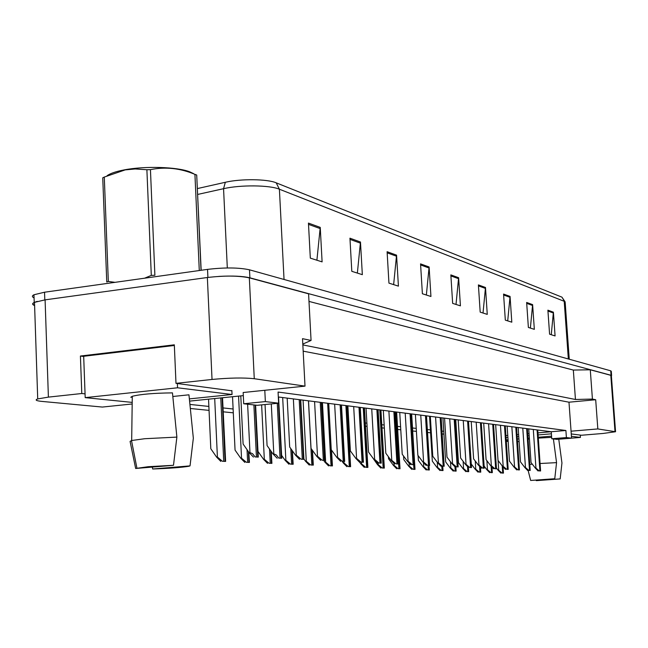 <?xml version="1.0" encoding="UTF-8"?>
<svg xmlns="http://www.w3.org/2000/svg" width="648" height="648" viewBox="0 0 648 648"><rect width="100%" height="100%" fill="white"/><g stroke="black" fill="none" stroke-linecap="round" stroke-linejoin="round"><path stroke-width="0.97" d="M508.145 441.329L506.323 441.474M551.408 433.82L538.099 434.938M529.205 435.683L527.845 435.804M518.765 436.566L517.177 436.695M507.894 437.473L506.064 437.627M303.175 351.159L568.985 402.197L571.058 431.187L597.829 428.935L615.551 431.738L603.199 433.447L581.475 435.245L571.253 433.941M505.926 435.569L507.757 435.416M517.039 434.63L518.619 434.492M527.707 433.731L529.06 433.617M537.953 432.864L551.262 431.738L278.324 396.989M189.929 404.425L208.875 406.434M223.001 407.924L233.118 408.993M348.008 421.151L348.737 421.232M365.302 422.982L366.898 423.152M381.777 424.732L384.167 424.983M397.491 426.392L400.586 426.716M412.484 427.98L416.235 428.377M427.34 429.551L430.402 429.875M441.985 431.098L443.767 431.293M455.965 432.58L456.581 432.645M456.751 435.448L456.135 435.391M443.945 434.152L442.163 433.974M430.58 432.799L427.518 432.491M416.413 431.365L412.671 430.985M400.772 429.786L397.67 429.47M384.345 428.117L381.964 427.883M367.084 426.376L365.488 426.214M348.916 424.537L348.195 424.464M233.296 412.833L223.179 411.812M209.053 410.378L190.342 408.483M231.871 390.801L175.989 383.349L212.034 379.453C229.481 377.816 243.559 377.573 254.267 378.716L305.006 386.135L243.17 392.518L243.713 403.761L257.264 405.308L278.632 403.186L265.356 401.598L264.797 390.282M132.176 403.979L102.368 407.057L41.926 401.412C36.094 400.82 34.684 399.994 37.714 398.925L48.398 397.119L81.786 393.514L85.058 393.863M243.316 395.612L189.589 401.112M565.898 430.499L551.262 431.738L551.756 438.761L557.045 439.36L571.552 438.17L566.393 437.554L565.898 430.499L278.073 392.056L278.632 403.186M302.843 344.914L575.448 399.484L573.334 370.065L590.279 369.789L610.813 375.322L611.38 375.824L615.543 431.592M575.448 399.484L592.418 399.063L590.279 369.789M308.991 301.417L573.334 370.065M302.802 344.08L311.064 340.443L308.586 293.828L249.334 277.846C238.65 275.635 224.662 275.522 207.36 277.506L45.093 299.854L34.498 302.357C32.392 303.418 32.424 304.422 34.603 305.362M81.786 393.514L80.417 356.027L174.32 344.825L175.989 383.349M568.985 402.197L595.69 399.743L597.829 428.935M595.69 399.743L592.418 399.063M311.064 340.443L302.519 338.669L305.006 386.135M580.26 435.091L580.43 437.416L571.552 438.153L571.058 431.187M265.356 401.598L243.713 403.761M566.393 437.554L551.756 438.761M80.417 356.027L83.689 356.497M218.708 276.413C232.373 275.659 242.765 276.129 249.885 277.814L611.056 375.289L611.396 375.978M34.603 305.548C32.149 304.584 32.019 303.539 34.223 302.43L37.236 301.377M308.448 223.098L310.319 258.131L322.105 261.881L320.242 227.391L308.448 223.098M316.904 260.229L320.242 227.391M349.944 238.189L351.807 271.326L362.337 274.671L360.474 242.02L349.944 238.189M357.364 273.083L360.474 242.02M387.099 251.708L388.946 283.127L398.415 286.132L396.56 255.15L387.099 251.708M393.636 284.618L396.56 255.15M420.552 263.874L422.391 293.755L430.936 296.476L429.114 266.984L420.552 263.874M426.36 295.018L429.114 266.984M547.892 310.181L549.585 334.19L555.077 335.939L553.4 312.182L547.892 310.181M551.262 334.724L553.4 312.182M526.646 302.454L528.371 327.451L534.333 329.338L532.615 304.625L526.646 302.454M530.38 328.082L532.615 304.625M503.569 294.062L505.319 320.12L511.807 322.178L510.057 296.428L503.569 294.062M507.708 320.882L510.057 296.428M478.402 284.909L480.184 312.125L487.264 314.377L485.49 287.485L478.402 284.909M483.019 313.033L485.49 287.485M450.846 274.89L452.652 303.377L460.42 305.848L458.614 277.717L450.846 274.89M456.014 304.447L458.614 277.717M197.446 188.56L225.326 182.282C240.732 178.637 267.332 178.961 276.194 182.825L561.938 297.149L565.145 301.903M34.069 297.861C31.89 296.881 31.857 295.853 33.963 294.767L44.542 292.216L207.538 269.382C224.832 267.365 238.812 267.511 249.488 269.811L610.716 370.818L611.291 371.328L611.607 375.54M539.249 470.91L540.586 470.975L539.249 470.91L535.953 468.115L533.296 429.446M528.736 428.871L531.036 462.534L535.386 468.156L535.953 468.115M538.099 470.999L535.386 468.156M502.03 473.048L503.455 473.105L502.03 473.048L498.725 470.245L498.077 460.485M496.417 467.994L498.166 470.286L498.725 470.245M500.888 473.129L498.166 470.286M107.082 175.73C110.184 173.445 115.798 171.518 123.914 169.954C144.626 165.848 177.333 166.868 189.783 171.85L193.42 173.559M108.321 281.443L106.758 282.026L102.74 177.827L104.288 177.066L108.321 281.443L115.004 282.342M144.617 278.195L151.3 275.4L146.885 169.736L135.205 168.958L125.202 169.889L104.288 177.066M146.885 169.736L150.441 169.63L154.888 275.262L151.3 275.4M199.284 270.54L194.927 174.369C180.249 168.188 165.418 166.609 150.441 169.63M194.927 174.369L196.709 175.033L201.034 270.297M201.163 270.273L196.709 175.033M528.825 470.399L530.218 470.464L528.825 470.399L525.463 467.54L522.782 428.109M518.149 427.518L520.474 461.854L524.896 467.589L525.463 467.54M527.666 470.489L524.896 467.589M517.987 469.865L519.421 469.938L517.987 469.865L514.553 466.949L511.847 426.716M507.133 426.117L509.474 461.149L513.969 466.997L514.553 466.949M516.796 469.954L513.969 466.997M506.687 469.314L508.186 469.387L506.687 469.314L503.18 466.333L500.459 425.266M508.186 469.355L505.278 425.882M495.655 424.659L498.02 460.412L502.589 466.382L503.18 466.333M505.481 469.403L502.589 466.382M494.91 468.731L496.473 468.812L494.91 468.731L491.33 465.693L488.576 423.76M496.473 468.779L493.541 424.391M483.7 423.136L486.081 459.643L490.722 465.742L491.33 465.693M493.687 468.828L490.722 465.742M530.663 480.468L554.769 478.726L530.663 480.468L528.128 470.505M529.805 464.438L532.3 464.162M560.18 478.921L536.301 480.638L560.18 478.921L561.946 463.004L558.77 439.223M536.301 480.638L536.155 480.071M551.57 436.145L538.253 437.254M529.359 437.999L528.007 438.113M518.918 438.866L517.331 438.996M508.048 439.773L506.218 439.927M580.43 437.416L571.423 436.307M506.242 440.34L508.097 440.527M517.501 441.482L519.105 441.644M554.769 478.726L556.551 462.64L553.4 438.947M540.067 463.506L556.551 462.64M528.08 439.223L529.432 439.02M538.318 438.105L551.659 437.368M135.651 468.48L148.271 466.698L173.494 465.296L135.651 468.48L130.086 441.41L131.682 440.51L144.69 438.72L176.88 437.1L172.465 392.882C153.981 393.085 140.592 394.219 132.281 396.293L131.682 440.51M190.034 465.88L188.843 466.26C181.643 467.467 169.598 468.383 152.701 468.998L190.034 465.88L193.331 438.307M152.701 468.998L152.296 467.078M172.83 396.487L188.949 394.81L193.339 438.202M177.366 383.519L177.544 387.788L85.196 397.629L132.2 402.4M174.353 345.473L83.681 356.279L85.196 397.629M231.854 390.493L232.049 394.502L177.544 387.788M189.362 398.893L232.049 394.502M173.494 465.296L176.88 437.1M132.273 397.119L130.774 397.273L132.281 396.293M490.852 472.578L492.334 472.643L490.852 472.578L487.474 469.719L486.891 460.712M492.326 472.619L491.962 467.022M484.105 466.074L486.907 469.76L487.474 469.719M489.694 472.667L486.907 469.76M479.212 472.092L480.759 472.157L479.212 472.092L475.77 469.168L475.243 460.987M480.751 472.133L480.427 467.24M471.25 464.009L475.195 469.217L475.77 469.168M478.038 472.173L475.195 469.217M467.095 471.582L468.698 471.647L467.095 471.582L463.579 468.601L463.118 461.327M468.698 471.631L468.423 467.5M455.755 419.58L458.476 462.664L462.988 468.642L463.579 468.601M465.896 471.671L462.988 468.642M482.622 468.123L484.259 468.204L482.622 468.123L478.961 465.021L476.191 422.18M484.25 468.18L481.294 422.828M471.218 421.548L473.615 458.849L478.346 465.07L478.961 465.021M481.375 468.221L478.346 465.07M469.784 467.492L471.493 467.581L469.784 467.492L466.042 464.324L463.247 420.536M471.493 467.556L468.504 421.2M458.185 419.888L460.607 458.006L465.418 464.373L466.042 464.324M468.512 467.597L465.418 464.373M456.37 466.835L458.152 466.925L456.37 466.835L452.539 463.587L449.728 418.81M458.152 466.9L455.139 419.499M444.569 418.154L446.999 457.132L451.899 463.644L452.539 463.587M455.074 466.933L451.899 463.644M454.459 471.047L456.135 471.12L454.459 471.047L450.862 468.002L450.473 461.74M456.135 471.096L455.852 466.973M442.932 417.944L445.678 461.943L450.263 468.05L450.862 468.002M453.244 471.137L450.263 468.05M441.272 470.489L443.021 470.57L441.272 470.489L437.594 467.386L437.279 462.243M443.021 470.553L442.738 466.333M429.559 416.243L432.321 461.19L436.987 467.435L437.594 467.386M440.033 470.586L436.987 467.435M427.494 469.913L429.324 469.986L427.494 469.913L423.735 466.738L423.492 462.648M429.324 469.978L429.025 465.564M418.073 455.56L418.373 460.412L423.12 466.787L423.735 466.738M426.23 470.011L423.12 466.787M442.325 466.147L444.196 466.236L442.325 466.147L438.404 462.826L435.578 417.012M444.196 466.22L441.15 417.717M430.321 416.34L432.767 456.224L437.756 462.875L438.404 462.826M441.005 466.244L437.756 462.875M427.615 465.418L429.575 465.515L427.615 465.418L423.598 462.024L420.755 415.125M429.575 465.499L426.505 415.854M415.392 414.445L417.855 455.26L422.933 462.073L423.598 462.024M426.271 465.523L422.933 462.073M412.193 464.665L414.242 464.762L412.193 464.665L408.07 461.182L405.211 413.149M414.242 464.746L411.148 413.902M399.743 412.452L402.222 454.256L407.398 461.23L408.07 461.182M410.816 464.77L407.398 461.23M395.993 463.863L398.147 463.976L395.993 463.863L391.765 460.299L388.889 411.067M398.147 463.96L395.029 411.853M383.316 410.354L385.803 453.203L391.076 460.355L391.765 460.299M394.583 463.976L391.076 460.355M378.959 463.028L381.235 463.142L378.959 463.028L374.625 459.367L371.733 408.888M381.235 463.142L378.084 409.69M366.047 408.159L368.542 452.093L373.92 459.424L374.625 459.367M377.525 463.142L373.92 459.424M413.092 469.306L415.012 469.387L413.092 469.306L409.253 466.058L409.066 462.964M415.012 469.371L411.65 413.967M403.583 456.095L403.785 459.586L408.621 466.106L409.253 466.058M411.812 469.403L408.621 466.106M398.026 468.674L400.027 468.755L398.026 468.674L394.089 465.345L393.968 463.336M400.027 468.747L396.641 412.055M388.411 456.735L388.525 458.727L393.441 465.402L394.089 465.345M396.714 468.771L393.441 465.402M382.231 468.01L384.337 468.099L382.231 468.01L378.197 464.6L378.116 463.174M384.337 468.099L380.927 410.054M372.519 457.512L377.541 464.656L378.197 464.6M380.894 468.115L377.541 464.656M365.675 467.313L367.878 467.402L365.675 467.313L361.535 463.822L361.454 462.356M367.878 467.402L364.451 407.957M359.697 462.275L360.871 463.879L361.535 463.822M364.314 467.419L360.871 463.879M348.284 466.576L350.6 466.682L348.284 466.576L344.039 463.004L343.95 461.4M350.6 466.682L347.158 405.753M342.168 461.416L343.359 463.061L344.039 463.004M346.891 466.69L343.359 463.061M361.033 462.145L363.431 462.267L361.033 462.145L356.578 458.387L353.687 406.588M363.431 462.267L360.264 407.422M347.879 405.851L350.382 450.927L355.865 458.444L356.578 458.387M359.575 462.267L355.865 458.444M342.144 461.222L344.663 461.344L342.144 461.222L337.567 457.358L334.66 404.166M344.663 461.344L341.48 405.032M328.73 403.412L331.241 449.696L336.83 457.415L337.567 457.358M340.646 461.344L336.83 457.415M322.202 460.234L324.859 460.372L322.202 460.234L317.488 456.273L314.588 401.606M324.859 460.372L321.659 402.513M308.529 400.837L311.032 448.4L316.742 456.33L317.488 456.273M320.671 460.364L316.742 456.33M301.118 459.197L303.936 459.343L301.118 459.197L296.266 455.123L293.366 398.909M303.936 459.343L300.721 399.84M287.177 398.123L289.68 447.031L295.496 455.188L296.266 455.123M299.554 459.327L295.496 455.188M278.794 458.104L281.775 458.249L278.794 458.104L276.299 454.945L273.796 453.9L271.293 403.915M281.775 458.249L278.551 397.022M265.04 404.53L267.073 445.573L273.011 453.965L273.796 453.9M277.19 458.233L273.011 453.965M255.118 456.937L258.285 457.091L255.118 456.937L252.542 453.681L249.966 452.612L247.625 404.206M258.285 457.091L255.596 405.113M240.789 395.871L243.097 444.034L249.164 452.677L249.966 452.612M253.481 457.075L249.164 452.677M329.994 465.815L332.432 465.912L329.994 465.815L325.644 462.145L322.445 402.611M332.432 465.912L331.509 450.068M323.7 460.461L324.948 462.202L325.644 462.145M328.577 465.928L324.948 462.202M310.748 465.005L313.316 465.11L310.748 465.005L306.277 461.238L303.078 400.148M313.316 465.11L312.458 450.376M303.418 458.29L305.564 461.295L306.277 461.238M309.307 465.118L305.564 461.295M290.458 464.146L293.171 464.26L290.458 464.146L285.865 460.283L282.674 397.548M293.171 464.26L292.386 450.822M281.499 455.212L285.136 460.339L285.865 460.283M288.984 464.268L285.136 460.339M269.041 463.247L271.901 463.369L269.041 463.247L264.311 459.27L261.63 404.87M271.901 463.369L271.204 451.413M257.969 451.381L263.574 459.335L264.311 459.27M267.535 463.369L263.574 459.335M246.394 462.291L249.423 462.421L246.394 462.291L241.526 458.209L238.569 396.098M249.423 462.421L248.808 452.174M232.535 396.722L235.054 450.093L240.773 458.266L241.526 458.209M244.855 462.421L240.773 458.266M222.418 461.287L225.626 461.416L222.418 461.287L217.404 457.075L214.707 398.544M225.626 461.416L222.531 397.742M208.543 399.176L210.803 448.724L216.626 457.14L217.404 457.075M220.838 461.416L216.626 457.14M212.034 379.453L207.36 277.506M254.267 378.716L249.334 277.846M48.398 397.119L45.093 299.854M614.993 431.447L610.813 375.322M225.326 182.282L223.56 188.69L197.713 194.432M276.194 182.825L279.401 189.216C269.73 185.053 240.473 184.729 223.56 188.69L227.31 267.964M569.252 359.227L565.186 302.495L561.938 297.149M568.345 358.968L564.214 301.304L279.401 189.216L284.043 279.466M249.488 269.811L249.885 277.814M207.538 269.382L207.903 277.433M610.716 370.818L611.056 375.289M44.542 292.216L44.801 299.894M450.911 275.918L458.598 278.705M478.467 285.889L485.474 288.433M503.634 295.002L510.041 297.327M526.711 303.361L532.607 305.491M547.957 311.048L553.384 313.016M420.625 264.951L429.089 268.021M387.164 252.841L396.536 256.235M350.009 239.387L360.45 243.17M308.513 224.37L320.209 228.598M540.448 470.934L537.621 430.005M539.897 470.91L537.071 429.932M503.302 473.072L502.872 466.682M502.702 473.048L502.232 465.92M530.072 470.424L527.221 428.676M529.505 470.399L526.646 428.603M519.275 469.897L516.399 427.299M518.675 469.865L515.8 427.226M508.024 469.338L505.124 425.866M507.408 469.314L504.5 425.785M496.303 468.763L493.379 424.367M495.655 468.731L492.723 424.286M492.164 472.603L491.783 466.844M491.549 472.578L491.127 466.163M480.581 472.117L480.249 467.054M479.933 472.084L479.569 466.341M468.504 471.606L468.237 467.297M467.84 471.574L467.516 466.56M484.064 468.164L481.116 422.812M483.392 468.131L480.435 422.723M471.29 467.532L468.318 421.176M470.586 467.5L467.605 421.087M457.934 466.876L454.937 419.475M457.196 466.835L454.199 419.378M455.925 471.072L455.666 466.965M455.228 471.047L454.961 466.819M442.795 470.521L442.535 466.325M442.066 470.489L441.806 466.285M429.081 469.946L428.814 465.58M428.32 469.913L428.061 465.612M443.953 466.187L440.94 417.693M443.183 466.147L440.162 417.596M429.316 465.466L426.279 415.83M428.506 465.426L425.469 415.724M413.967 464.713L410.913 413.87M413.108 464.665L410.054 413.764M397.848 463.919L394.778 411.82M396.949 463.871L393.879 411.707M380.903 463.085L377.816 409.658M379.955 463.036L376.877 409.536M414.744 469.338L411.415 413.934M413.951 469.306L413.683 464.81M399.743 468.707L396.398 412.023M398.909 468.674L395.572 411.917M384.029 468.05L380.668 410.022M383.154 468.01L379.801 409.909M367.546 467.354L364.176 407.924M366.63 467.313L363.261 407.803M350.244 466.625L346.866 405.721M349.28 466.584L345.902 405.599M363.066 462.202L359.98 407.389M362.078 462.154L358.984 407.26M344.274 461.279L341.172 404.992M343.229 461.23L340.127 404.862M324.437 460.299L321.335 402.465M323.336 460.25L320.234 402.327M303.475 459.27L300.372 399.8M302.3 459.213L299.206 399.654M281.273 458.177L278.494 403.202M280.033 458.112L277.271 403.323M257.742 457.018L255.199 405.073M256.422 456.953L253.886 404.919M332.051 465.855L328.666 403.404M331.039 465.815L327.653 403.275M312.903 465.053L312.101 449.882M311.834 465.005L308.456 400.829M292.718 464.203L292.005 450.287M291.592 464.154L290.798 448.594M271.415 463.304L270.791 450.83M270.224 463.255L269.519 449.032M248.897 462.356L248.378 451.559M247.641 462.299L247.034 449.639M225.05 461.352L222.094 397.791M223.722 461.295L220.782 397.921M37.714 398.925L34.498 302.357M33.963 294.767L34.223 302.43M540.586 470.95L537.759 430.021M503.447 473.089L503.034 466.844M530.21 470.44L527.359 428.693M519.421 469.913L516.545 427.315M136.906 468.042L131.504 440.559"/></g></svg>
